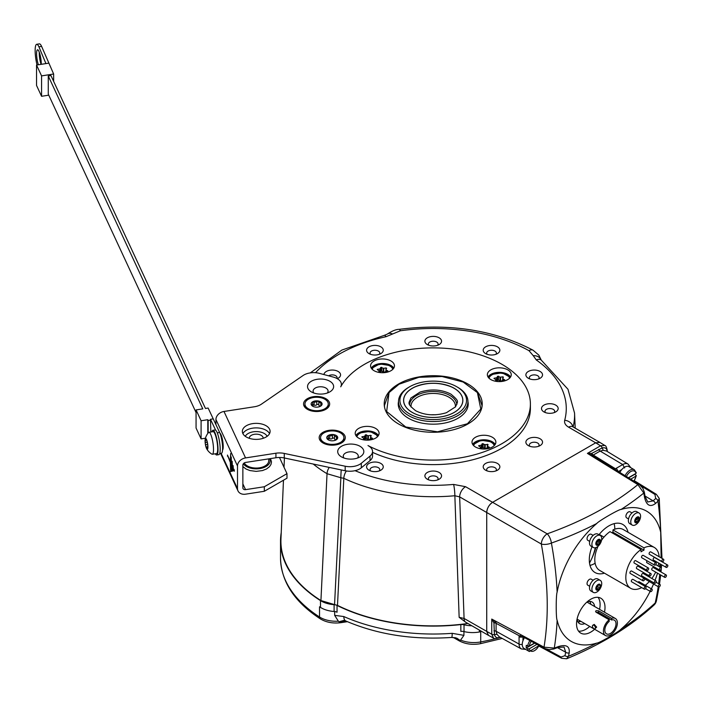 <?xml version="1.0" encoding="UTF-8"?>
<svg xmlns="http://www.w3.org/2000/svg" width="703" height="703" viewBox="0 0 703 703"><rect width="100%" height="100%" fill="white"/><g stroke="black" fill="none" stroke-linecap="round" stroke-linejoin="round"><path stroke-width="1.05" d="M283.467 480.228L280.954 538.964A152.314 87.937 0 0 0 320.928 600.555L334.558 604.615L340.858 477.741L343.82 478.312A141.373 81.618 0 0 0 454.867 495.747M467.89 623.473A146.76 84.738 0 0 1 337.493 605.362L334.558 604.615M281.218 532.689A152.709 88.165 0 0 0 280.523 541.143A152.709 88.165 0 0 0 320.489 600.608A22.215 12.821 0 0 0 334.11 604.685A5.554 3.207 180 0 1 337.045 605.432A147.155 84.958 180 0 0 460.834 624.589A5.554 3.207 180 0 1 464.033 624.782A22.215 12.821 0 0 0 471.871 625.775M572.848 426.809A8.331 6.722 15 0 0 564.702 420.28C564.105 422.934 565.405 425.236 568.613 427.178A8.331 4.807 -60 0 1 572.778 426.765L572.418 426.589M568.613 427.178L595.687 442.811L492.61 502.32A8.331 4.807 120 0 0 486.722 512.513L486.722 512.513C487.074 508.181 489.033 504.78 492.61 502.32L547.206 533.832A8.331 3.612 70.4 0 1 551.398 543.059A323.696 190.118 0.9 0 0 596.794 523.471C598.341 521.169 619.563 508.919 621.083 509.455A323.696 190.118 0.9 0 0 643.807 493.04L637.876 484.604L587.409 453.391L591.557 454.964L639.299 484.49A2.777 1.599 -58.3 0 0 637.876 484.604A315.603 185.364 0.9 0 1 547.206 533.832A8.331 4.64 -60 0 0 541.319 544.034A8.331 3.612 -10.4 0 0 551.398 543.059A323.696 190.118 -120.9 0 1 557.136 592.154A75.239 43.437 -60 0 1 596.794 523.471M564.702 420.28A133.052 76.812 0 0 0 536.292 359.945L533.234 355.674A8.331 6.766 -9.9 0 1 541.134 359.971M533.234 355.674L529.008 350.683A138.605 80.019 0 0 0 400.359 330.779L386.035 336.702A8.331 2.408 -102.4 0 0 384.251 335.366L341.86 350.076L310.304 372.889M279.478 457.477L286.991 473.655L286.991 478.189L264.319 491.283L245.549 494.183A8.331 6.573 -24.9 0 1 237.992 490.887A8.331 6.573 -24.9 0 1 237.5 488.629L237.5 465.957A8.331 6.573 -24.9 0 1 245.549 457.917L275.928 453.215A13.884 8.014 180 0 1 284.267 453.426L345.182 466.221A13.884 8.014 0 0 0 361.298 463.286L370.024 456.098A13.884 8.014 0 0 0 372.537 451.502A13.884 8.014 0 0 0 367.977 445.561A97.172 56.108 0 0 0 472.609 455.28A97.172 56.108 0 0 0 530.396 403.988L530.396 408.522A97.172 56.108 180 0 1 475.325 459.085A97.172 56.108 180 0 1 372.537 452.337M372.537 451.502L372.537 456.036A13.884 8.014 180 0 1 370.024 460.632L361.298 467.82A13.884 8.014 180 0 1 355.05 470.676A13.884 8.014 180 0 1 345.182 470.755L284.267 457.961A13.884 8.014 0 0 0 275.928 457.75L275.928 453.215M355.05 470.676A133.052 76.812 0 0 0 453.593 484.429L465.544 486.687A8.331 4.807 120 0 0 459.657 496.889L486.722 512.513L486.722 631.531L488.523 635.389L493.568 638.096C493.866 638.913 495.677 638.799 498.998 637.753L499.965 637.199M540.106 438.786A8.331 4.807 0 0 0 528.322 438.786A8.331 4.807 0 0 0 528.322 445.588L528.322 445.588A8.331 4.807 0 0 0 540.106 445.588A8.331 4.807 0 0 0 540.106 438.786M551.987 403.874A8.331 4.807 0 0 0 542.619 406.114A8.331 4.807 0 0 0 543.946 411.923A8.331 4.807 0 0 0 547.681 413.162A8.331 4.807 0 0 0 555.721 411.923A8.331 4.807 0 0 0 551.987 403.874M532.057 370.217A8.331 4.807 0 0 0 528.322 378.258A8.331 4.807 0 0 0 536.371 379.506A8.331 4.807 0 0 0 540.106 378.258A8.331 4.807 0 0 0 541.424 372.458A8.331 4.807 0 0 0 532.057 370.217M485.641 346.816A8.331 4.807 0 0 0 485.641 353.618A8.331 4.807 0 0 0 497.416 353.618L497.416 353.618A8.331 4.807 0 0 0 497.416 346.816A8.331 4.807 0 0 0 485.641 346.816M425.174 339.953A8.331 4.807 0 0 0 427.336 344.593A8.331 4.807 0 0 0 439.111 344.593A8.331 4.807 0 0 0 441.273 342.44A8.331 4.807 0 0 0 435.377 336.552A8.331 4.807 0 0 0 425.174 339.953M366.869 351.456A8.331 4.807 0 0 0 369.031 353.618A8.331 4.807 0 0 0 380.806 353.618A8.331 4.807 0 0 0 382.968 348.969A8.331 4.807 0 0 0 372.766 345.568A8.331 4.807 0 0 0 366.869 351.456M337.282 378.68A8.331 4.807 0 0 0 338.125 378.258A8.331 4.807 0 0 0 338.125 371.456A8.331 4.807 0 0 0 329.285 370.358A8.331 4.807 0 0 0 323.925 374.558M380.806 470.228L380.806 470.228A8.331 4.807 0 0 0 380.806 463.426A8.331 4.807 0 0 0 369.031 463.426A8.331 4.807 0 0 0 369.031 470.228A8.331 4.807 0 0 0 380.806 470.228M441.273 477.091A8.331 4.807 0 0 0 435.377 471.203A8.331 4.807 0 0 0 425.174 474.604A8.331 4.807 0 0 0 427.336 479.244A8.331 4.807 0 0 0 439.111 479.244A8.331 4.807 0 0 0 441.273 477.091M499.578 465.579A8.331 4.807 0 0 0 489.376 462.179A8.331 4.807 0 0 0 483.488 468.066A8.331 4.807 0 0 0 485.641 470.228A8.331 4.807 0 0 0 497.416 470.228A8.331 4.807 0 0 0 499.578 465.579M650.143 591.337A75.239 43.437 -60 0 1 621.083 629.08C619.528 631.382 598.315 643.632 596.794 643.096A75.239 43.437 -60 0 1 557.136 620.204C555.915 619.115 555.915 594.65 557.136 592.154M621.083 509.455A75.239 43.437 -60 0 1 660.732 532.347L661.11 557.857M660.038 563.859A75.239 43.437 -60 0 1 659.37 566.732M658.632 569.509A75.239 43.437 -60 0 1 658.368 570.458M657.542 573.191A75.239 43.437 -60 0 1 655.038 580.318M653.544 583.991A75.239 43.437 -60 0 1 651.365 588.833M604.448 573.165A27.769 16.028 -60 0 1 595.054 572.55A27.769 16.028 -60 0 1 589.299 559.843A27.769 16.028 -60 0 1 592.023 546.758M598.965 534.737A27.769 16.028 -60 0 1 622.814 524.464A27.769 16.028 -60 0 1 628.051 532.285M604.475 612.199A20.132 11.626 120 0 0 605.011 607.445A20.132 11.626 120 0 0 600.837 598.235A20.132 11.626 120 0 0 585.327 603.622A20.132 11.626 120 0 0 576.539 623.886A20.132 11.626 120 0 0 580.713 633.095A20.132 11.626 120 0 0 594.624 629.264M628.535 518.946L626.637 517.847A3.471 2.004 -60 0 1 625.916 516.257A3.471 2.004 -60 0 1 627.428 512.768A3.471 2.004 -60 0 1 630.108 511.837L632.006 512.935M589.668 541.389L587.761 540.291A3.471 2.004 -60 0 1 587.049 538.7A3.471 2.004 -60 0 1 588.56 535.211A3.471 2.004 -60 0 1 591.232 534.28L593.139 535.378M589.668 586.276L587.761 585.177A3.471 2.004 -60 0 1 587.049 583.587A3.471 2.004 -60 0 1 588.56 580.089A3.471 2.004 -60 0 1 591.232 579.167L593.139 580.265M520.861 635.688L519.174 635.74L496.098 623.324A2.777 1.599 180 0 0 493.928 622.884L494.429 634.624A2.777 1.599 180 0 1 491.749 634.238L491.749 619.071L495.404 621.997L493.928 622.884L491.749 619.071L544.017 647.173L554.289 648.087A323.696 190.118 -120.9 0 0 557.136 620.204M486.722 512.513L541.319 544.034A315.603 185.364 -120.9 0 1 544.017 647.173A2.777 1.599 118.3 0 0 544.623 648.465L549.113 649.651L553.788 648.992A2.777 1.195 69.9 0 0 554.289 648.087A327.932 185.996 -0.9 0 0 558.375 646.575C566.266 644.203 569.878 646.285 569.219 652.832A327.932 192.613 59.1 0 1 568.472 656.277L566.662 658.773C601.698 644.22 630.793 626.347 653.948 605.125A8.331 5.791 -132.7 0 0 655.196 602.981A323.696 183.597 179.1 0 1 621.083 629.08M596.794 643.096A323.696 183.597 179.1 0 1 568.472 656.277A2.777 1.916 -167.2 0 1 564.966 655.662L561.073 657.024L546.618 649.256M660.539 564.14A323.696 183.597 60.9 0 1 660.328 567.286M660.108 570.151A323.696 183.597 60.9 0 1 660.003 571.407M659.722 574.448A323.696 183.597 60.9 0 1 658.641 583.727M658.219 586.689A323.696 183.597 60.9 0 1 655.196 602.981A8.331 5.791 -167.3 0 0 656.426 600.828L659.089 586.943M661.998 558.375L659.238 498.418L657.982 501.23A323.696 183.597 60.9 0 1 660.732 532.347M640.978 485.826L654.932 494.446L655.697 498.506A2.777 1.916 -132.8 0 1 657.982 501.23A327.932 192.604 -179.1 0 1 655.381 503.603C650.038 507.452 646.426 505.36 644.537 497.337A327.932 186.005 -119.1 0 0 643.807 493.04A2.777 1.195 -9.9 0 0 644.335 492.153L642.779 488.11L639.299 484.49M644.537 497.337A2.777 1.23 -9.3 0 0 645.064 496.441L644.335 492.153M617.875 471.906L616.355 470.298M618.271 471.616L616.346 468.233L615.547 468.813L593.262 455.026A2.777 1.599 -58.3 0 1 591.944 455.201M630.802 467.723L628.043 464.077L606.487 451.01L603.227 450.307L600.134 451.062L593.262 455.026A2.777 1.599 60 0 1 591.794 453.373L591.768 455.096L617.744 471.159M607.146 451.405L607.102 450.755C606.68 448.277 605.055 447.336 602.216 447.934L591.794 453.373L587.409 453.391L600.538 445.807L595.687 442.811L599.923 442.442L604.791 445.447L600.538 445.807A2.777 1.599 -120 0 1 602.216 447.934L603.227 450.307M625.09 475.694A8.744 5.053 -60 0 1 634.317 469.745L629.018 466.687A8.744 5.053 120 0 0 621.768 469.595L618.385 471.546M634.677 474.138A8.744 5.053 -60 0 1 634.642 474.384L628.605 477.873M633.825 481.098A7.636 4.411 120 0 0 635.995 476.098L636.013 475.175L634.642 474.384M619.87 472.469A8.744 5.053 -60 0 1 621.768 469.595M655.381 503.603A2.777 1.898 -131.9 0 0 653.113 500.861L647.762 502.004L645.064 496.441M630.688 479.156L635.995 476.098L636.013 475.175M626.417 476.52A7.636 4.411 120 0 1 631.865 471.028A7.636 4.411 120 0 1 635.995 473.374L636.013 472.46L635.995 473.374L628.412 477.75M343.969 620.389L339.039 621.777L338.354 621.188A22.215 12.821 180 0 1 319.531 616.997A152.709 88.165 180 0 1 280.523 558.138C281.182 581.706 294.469 601.961 320.375 618.895A4.165 2.531 -57.2 0 1 319.531 616.997L319.531 606.794A152.709 88.165 0 0 0 320.489 607.41L320.489 600.608M337.045 605.432L337.045 612.234A5.554 3.207 0 0 0 334.11 611.487A22.215 12.821 180 0 1 320.489 607.41M344.198 620.354L345.814 620.995A9.719 4.816 -66.2 0 1 343.837 616.557L334.681 615.362L334.681 611.54M463.927 631.558L463.927 635.354L452.187 633.324A147.155 84.958 180 0 1 343.837 616.557M495.466 638.649A152.709 88.165 180 0 1 480.72 641.936L480.72 631.733A152.709 88.165 180 0 1 479.349 631.988A22.215 12.821 180 0 1 464.033 631.584A5.554 3.207 0 0 0 460.834 631.391L460.834 624.589M463.927 635.354L460.272 640.53L456.748 638.113L451.66 637.445A9.719 1.019 -94.3 0 0 452.187 633.324M338.354 621.188L334.681 615.362M465.614 622.155L459.147 617.322L464.077 618.455A8.331 4.807 120 0 0 465.799 622.269L488.392 635.31M459.147 617.322L454.859 495.747L459.657 496.889L464.077 618.455L491.749 634.238L493.568 638.096M337.493 605.362L343.82 478.312A8.331 4.297 115.2 0 1 346.342 470.966M313.248 464.05A146.927 84.826 0 0 0 327.027 473.708L340.858 477.741A8.331 0.685 93.3 0 1 341.245 469.929M329.268 467.416A8.331 4.912 121.1 0 0 327.036 473.708L320.928 600.555M536.292 359.945A8.331 5.272 -54.7 0 1 541.099 359.945L540.959 359.848M392.379 333.89A8.331 5.519 -128.7 0 0 387.168 334.189L384.251 335.366M264.319 491.283L264.319 486.748L245.549 489.648A2.777 2.188 -24.9 0 1 243.027 488.55A2.777 2.188 -24.9 0 1 242.86 487.803L242.86 465.131A2.777 2.188 -24.9 0 1 245.549 462.451L275.928 457.75M242.904 433.637A13.884 8.014 180 0 1 252.632 428.162A13.884 8.014 180 0 1 269.539 433.637M453.593 484.429A8.331 1.037 84.9 0 1 454.859 495.747M530.396 403.988A97.172 56.108 0 0 0 448.277 348.556A97.172 56.108 0 0 0 340.709 386.817A13.884 8.014 0 0 0 341.377 384.365A13.884 8.014 0 0 0 333.363 377.098L319.575 373.39A13.884 8.014 0 0 0 303.081 375.507L261.411 404.172A13.884 8.014 180 0 1 254.372 406.765L223.985 411.466A8.331 6.573 -24.9 0 0 215.944 419.506L215.944 424.726M259.811 439.111A13.884 8.014 180 0 1 242.342 431.37A13.884 8.014 180 0 1 252.632 423.628A13.884 8.014 180 0 1 270.101 431.37A13.884 8.014 180 0 1 259.811 439.111M317.211 379.286A13.049 7.531 180 0 1 331.886 382.792A13.049 7.531 180 0 1 329.812 391.887A13.049 7.531 180 0 1 323.96 393.838A13.049 7.531 180 0 1 311.359 391.887A13.049 7.531 180 0 1 317.211 379.286M313.239 396.712A13.049 7.531 180 0 1 327.914 400.218A13.049 7.531 180 0 1 325.841 409.313A13.049 7.531 180 0 1 319.988 411.264A13.049 7.531 180 0 1 307.387 409.313A13.049 7.531 180 0 1 313.239 396.712M328.855 430.368A13.049 7.531 180 0 1 343.539 433.883A13.049 7.531 180 0 1 341.465 442.978A13.049 7.531 180 0 1 335.612 444.929A13.049 7.531 180 0 1 323.011 442.978A13.049 7.531 180 0 1 328.855 430.368M347.387 444.314A13.049 7.531 180 0 1 362.071 447.829A13.049 7.531 180 0 1 359.998 456.924A13.049 7.531 180 0 1 354.145 458.866A13.049 7.531 180 0 1 341.544 456.924A13.049 7.531 180 0 1 347.387 444.314M467.873 423.997A49.008 28.296 0 0 0 482.232 403.988A49.008 28.296 0 0 0 451.976 377.845A49.008 28.296 0 0 0 398.575 383.979A49.008 28.296 0 0 0 384.216 403.988A49.008 28.296 0 0 0 414.471 430.122A49.008 28.296 0 0 0 467.873 423.997M390.956 360.964A11.942 6.889 180 0 1 394.453 365.832A11.942 6.889 180 0 1 387.089 372.203A11.942 6.889 180 0 1 374.075 370.709A11.942 6.889 180 0 1 370.578 365.832A11.942 6.889 180 0 1 377.95 359.47A11.942 6.889 180 0 1 390.956 360.964M358.697 428.391A11.942 6.889 180 0 1 371.711 426.897A11.942 6.889 180 0 1 379.084 433.259A11.942 6.889 180 0 1 375.587 438.136A11.942 6.889 180 0 1 362.572 439.63A11.942 6.889 180 0 1 355.208 433.259A11.942 6.889 180 0 1 358.697 428.391M475.492 447.011A11.942 6.889 180 0 1 471.994 442.134A11.942 6.889 180 0 1 479.358 435.772A11.942 6.889 180 0 1 492.372 437.266A11.942 6.889 180 0 1 495.87 442.134A11.942 6.889 180 0 1 488.497 448.505A11.942 6.889 180 0 1 475.492 447.011M507.751 379.585A11.942 6.889 180 0 1 494.736 381.079A11.942 6.889 180 0 1 487.364 374.708A11.942 6.889 180 0 1 490.861 369.84A11.942 6.889 180 0 1 503.875 368.346A11.942 6.889 180 0 1 511.248 374.708A11.942 6.889 180 0 1 507.751 379.585M227.438 455.052L230.312 462.381L230.672 471.651L230.672 453.514L230.312 461.247L227.438 455.052M231.252 457.02L231.612 471.397L231.252 457.02M232.183 461.3L232.544 471.142L232.183 461.3M234.055 469.296L234.407 471.203L234.055 469.296M233.115 465.579L233.475 470.887L233.115 465.579M264.319 486.748L286.991 473.655M268.713 458.866L268.713 460.843A12.496 7.215 180 0 1 258.045 467.978A12.496 7.215 180 0 1 244.257 462.925M267.166 436.299A11.415 6.591 0 0 0 256.226 431.58A11.415 6.591 0 0 0 245.277 436.299M249.284 438.312A6.942 4.007 180 0 1 249.284 438.171A6.942 4.007 180 0 1 254.424 434.296A6.942 4.007 180 0 1 263.159 438.171A6.942 4.007 180 0 1 263.159 438.312M220.891 436.088A5.554 1.178 81.2 0 1 221.375 436.519M221.401 436.572L222.904 446.51A5.554 1.178 81.2 0 1 222.587 447.038M219.723 453.532L221.392 453.277A11.52 2.434 -98.8 0 0 222.464 445.069A11.52 2.434 -98.8 0 0 219.635 432.477L208.132 408.048L205.452 408.461L50.95 75.564L48.27 75.986L202.772 408.874L196.067 409.911L201.093 420.754L207.798 419.717L208.158 420.491L210.838 420.069L215.645 430.166A12.496 2.636 81.2 0 1 220.18 449.27A12.496 2.636 81.2 0 1 218.861 454.648L216.717 454.982A12.496 2.636 81.2 0 1 215.311 453.795M211.911 431.844A12.496 2.636 81.2 0 1 212.895 430.289A12.496 2.636 81.2 0 1 216.269 436.686A12.496 2.636 81.2 0 1 218.035 449.604A12.496 2.636 81.2 0 1 216.717 454.982M210.838 432.011L210.487 419.304L213.167 418.883M212.895 430.289L215.039 429.955A12.496 2.636 81.2 0 1 215.645 430.166M208.158 433.013L208.158 420.491M205.452 438.215L201.093 438.892L196.067 428.048L196.067 409.911M48.27 75.986L48.27 94.114L196.067 412.564M38.92 46.802L41.6 46.38A14.578 3.084 -98.8 0 0 39.368 43.876L36.688 44.298A14.578 3.084 -98.8 0 1 38.92 46.802L45.923 63.595L36.538 65.045L36.538 85.45L41.565 96.285L48.762 95.177M41.565 96.285L41.565 75.889L53.639 74.017L41.6 46.38M53.639 81.346L53.639 74.017M39.289 52.224A9.025 1.907 -98.8 0 0 39.263 53.252A9.025 1.907 -98.8 0 0 41.082 64.342M36.538 65.045L41.565 75.889M45.923 63.595L48.604 63.182M36.688 44.298A14.578 3.084 -98.8 0 0 37.039 64.966M41.249 64.316A9.025 1.907 -98.8 0 0 41.249 63.736A9.025 1.907 -98.8 0 0 39.974 54.403A9.025 1.907 -98.8 0 0 37.54 49.781A9.025 1.907 -98.8 0 0 36.582 53.665A9.025 1.907 -98.8 0 0 38.393 64.755M201.093 438.892L201.093 420.754M207.798 433.461L207.798 419.717M217.271 432.846L219.635 432.477M205.188 439.357A14.095 14.095 0 0 1 208.58 432.521A11.107 2.346 81.2 0 1 208.949 432.301L213.106 431.66A11.107 2.346 81.2 0 1 216.102 437.354A11.107 2.346 81.2 0 1 217.675 448.83A11.107 2.346 81.2 0 1 216.506 453.611L212.341 454.252A11.107 2.346 81.2 0 1 211.928 454.156A14.095 14.095 0 0 1 206.62 448.663A5.483 1.16 -98.8 0 0 207.719 448.813A5.483 1.16 -98.8 0 0 207.912 446.976A5.483 1.16 -98.8 0 0 207.719 444.331A5.483 1.16 -98.8 0 0 206.489 439.445A5.483 1.16 -98.8 0 0 205.258 439.032A5.483 1.16 -98.8 0 0 205.188 439.357A5.483 1.16 -98.8 0 0 205.074 440.86A5.483 1.16 -98.8 0 0 205.258 443.514A5.483 1.16 -98.8 0 0 206.489 448.4A5.483 1.16 -98.8 0 0 206.62 448.663M208.949 432.301A11.107 2.346 81.2 0 1 211.946 437.995A11.107 2.346 81.2 0 1 213.519 449.472A11.107 2.346 81.2 0 1 212.341 454.252M206.647 439.937L206.023 440.034L205.338 438.927L205.311 440.245L206.673 440.034M206.023 440.034L206.489 439.445L207.719 444.331L207.64 448.918L206.954 447.811L206.489 448.4L205.258 443.514L205.311 440.245M227.438 456.185L227.93 456.106M230.364 461.238L230.672 461.915M313.872 393.021A7.496 4.332 180 0 1 318.644 386.914A7.496 4.332 180 0 1 326.385 388.355A7.496 4.332 180 0 1 327.299 393.021M328.275 403.988A11.661 6.731 180 0 1 321.078 410.209A11.661 6.731 180 0 1 308.371 408.751A11.661 6.731 0 0 1 304.953 403.988A11.661 6.731 0 0 1 312.15 397.766A11.661 6.731 0 0 1 324.856 399.225A11.661 6.731 180 0 1 328.275 403.988L328.275 405.121A11.661 6.731 180 0 1 325.322 409.594M307.905 409.594A11.661 6.731 180 0 1 304.953 405.121L304.953 403.988M320.357 406.299L321.912 403.171L318.846 402.221L318.028 400.93A5.483 3.163 180 0 1 321.912 403.171A5.483 3.163 180 0 1 320.489 406.229A5.483 3.163 180 0 1 315.19 407.046A5.483 3.163 180 0 1 312.738 406.229A5.483 3.163 180 0 1 311.315 404.805A5.483 3.163 180 0 1 312.738 401.747A5.483 3.163 180 0 1 318.028 400.93L316.781 401.826L316.781 404.708A1.916 1.107 180 0 1 314.083 405.13A1.098 0.633 0 0 0 312.861 405.156M311.315 404.805L311.851 404.673L311.315 404.805L313.292 406.51M312.738 401.747L312.58 403.118L312.738 401.747L314.083 402.248L316.781 401.826M311.851 405.429L311.851 404.673L312.861 404.287L312.58 403.118M318.846 404.981A1.098 0.633 0 0 0 317.993 404.392A1.098 0.633 0 0 0 316.781 404.708M320.357 406.141A1.916 1.107 180 0 1 318.846 405.06A1.916 1.107 180 0 1 318.846 405.025L318.846 402.301M343.899 437.653A11.661 6.731 180 0 1 336.702 443.865A11.661 6.731 180 0 1 323.986 442.407A11.661 6.731 0 0 1 320.577 437.653A11.661 6.731 0 0 1 327.774 431.431A11.661 6.731 0 0 1 340.48 432.89A11.661 6.731 180 0 1 343.899 437.653L343.899 438.786A11.661 6.731 180 0 1 340.946 443.259M323.529 443.259A11.661 6.731 180 0 1 320.577 438.786L320.577 437.653M335.981 439.964L337.537 436.827L336.438 436.95L334.47 435.886L333.653 434.595A5.483 3.163 180 0 1 337.537 436.827A5.483 3.163 180 0 1 336.113 439.885A5.483 3.163 180 0 1 330.814 440.711A5.483 3.163 180 0 1 328.363 439.885A5.483 3.163 180 0 1 326.939 438.47A5.483 3.163 180 0 1 328.363 435.412A5.483 3.163 180 0 1 333.653 434.595L332.405 435.491L332.405 438.373A1.916 1.107 180 0 1 329.707 438.786A1.098 0.633 0 0 0 328.486 438.813M326.939 438.47L327.475 438.338L326.939 438.47L328.916 440.166M328.363 435.412L328.204 436.783L328.363 435.412L329.707 435.913L332.405 435.491M327.475 439.094L327.475 438.338L328.486 437.951L328.204 436.783M334.47 438.637A1.098 0.633 0 0 0 333.609 438.057A1.098 0.633 0 0 0 332.405 438.373M335.981 439.806A1.916 1.107 180 0 1 334.47 438.725A1.916 1.107 180 0 1 334.47 438.69L334.47 435.957M344.057 458.057A7.496 4.332 180 0 1 348.829 451.95A7.496 4.332 180 0 1 356.57 453.382A7.496 4.332 180 0 1 357.484 458.057M482.188 405.2A49.008 28.296 0 0 0 482.082 404.234M384.365 404.234A49.008 28.296 0 0 0 384.269 405.2M482.082 406.141A48.867 28.217 0 0 0 482.091 405.798L477.609 392.863M388.838 392.863L384.356 405.798A48.867 28.217 0 0 0 384.365 406.141M481.819 407.652L482.091 404.664M384.356 404.664L384.629 407.652M399.014 384.233L389.058 392.582L386.641 411.527L405.772 426.993L437.609 431.809L467.433 423.742L480.808 409.049L477.39 392.582L463.136 382.028L442.02 376.518L418.891 377.309L399.014 384.233M467.926 401.448A34.983 20.194 0 0 1 468.207 403.988A34.983 20.194 0 0 1 457.961 418.267A34.983 20.194 180 0 1 419.84 422.644A34.983 20.194 180 0 1 398.241 403.988A34.983 20.194 180 0 1 398.522 401.448M595.801 547.628A44.421 25.651 -60 0 1 591.662 558.78A44.421 25.651 -60 0 1 589.509 563.015M591.662 558.78A36.09 20.835 120 0 0 595.265 547.778M594.237 563.771A30.545 17.637 120 0 0 595.116 563.191M614.738 529.201A30.545 17.637 120 0 0 614.8 528.146M577.971 621.97A12.496 7.215 120 0 0 578.297 621.962A12.496 7.215 120 0 0 580.854 621.32M590.705 604.246A12.496 7.215 120 0 0 589.835 601.425M594.633 606.513A12.496 7.215 120 0 0 592.111 602.014A12.496 7.215 120 0 0 586.864 602.12M584.782 623.579A12.496 7.215 -60 0 1 579.624 623.649A12.496 7.215 -60 0 1 577.093 619.053M599.571 609.36A20.132 11.626 -60 0 0 600.098 604.615A20.132 11.626 120 0 0 598.086 597.339M589.712 626.435A20.132 11.626 -60 0 1 578.56 631.153M598.534 612.418L611.636 619.984A7.909 4.57 -60 0 1 614.36 620.143A7.909 4.57 -60 0 1 615.573 626.487A7.909 4.57 -60 0 1 610.406 633.456A7.909 4.57 -60 0 1 606.452 633.851A7.909 4.57 -60 0 1 605.037 628.306A7.909 4.57 -60 0 1 609.185 621.408L609.185 619.782A9.86 5.694 120 0 0 603.754 628.429A9.86 5.694 120 0 0 605.476 635.538A9.86 5.694 120 0 0 610.406 635.046A9.86 5.694 -60 0 0 616.847 626.364A9.86 5.694 -60 0 0 615.336 618.464A9.86 5.694 -60 0 0 611.636 618.368L598.534 610.802L598.534 612.418L596.074 612.26M609.185 619.782L596.074 612.216L595.564 611.452L596.074 610.679L598.534 610.802M594.958 628.798L596.662 627.111L594.228 624.413L592.875 625.195A2.083 1.204 -120 0 0 592.444 626.145A2.083 1.204 -120 0 0 593.35 628.245A2.083 1.204 -120 0 0 594.958 628.798A2.083 1.204 -120 0 0 595.388 627.849A2.083 1.204 -120 0 0 594.483 625.758A2.083 1.204 -120 0 0 592.875 625.195M611.636 619.984L611.636 618.368M614.826 529.174A27.769 16.028 120 0 0 614.123 523.647M590.002 565.432A27.769 16.028 120 0 0 595.133 563.27M371.246 368.1A11.942 6.889 180 0 1 390.956 365.498A11.942 6.889 180 0 1 393.794 368.1M371.483 368.46L379.699 363.917L390.666 365.665L393.557 368.46M392.81 369.33A10.413 6.011 180 0 0 389.884 366.008A10.413 6.011 0 0 0 379.286 364.541A10.413 6.011 0 0 0 372.23 369.33M379.69 372.528L382.581 372.731M384.585 372.625L385.288 371.606L387.942 371.026L386.079 369.919L386.079 371.518M385.921 369.576L386.65 368.24L385.921 367.933L386.079 369.919M385.921 367.933L383.776 368.337L383.776 372.309L381.676 371.246L380.718 371.395L380.349 372.405M378.495 372.221L379.225 370.885L377.177 369.532L380.253 368.706L380.718 367.423L383.776 368.337M384.769 372.115L383.776 372.309M355.867 435.526A11.942 6.889 180 0 1 358.697 432.925A11.942 6.889 180 0 1 378.416 435.526M356.105 435.886L358.996 433.092L369.963 431.343L378.179 435.886M356.852 436.756A10.413 6.011 0 0 1 363.908 431.967A10.413 6.011 0 0 1 374.506 433.435A10.413 6.011 180 0 1 377.432 436.756M364.312 439.955L367.203 440.157M369.207 440.052L369.919 439.032L372.564 438.452L370.701 437.345L370.701 438.944M370.543 437.002L371.272 435.667L370.543 435.359L370.701 437.345M370.543 435.359L368.398 435.763L368.398 439.735L366.307 438.672L365.349 438.821L364.98 439.832M363.091 439.744L363.846 438.312L361.799 436.958L364.883 436.132L365.349 434.849L368.398 435.763M369.391 439.542L368.398 439.735M472.653 444.401A11.942 6.889 180 0 1 492.372 441.8A11.942 6.889 180 0 1 495.202 444.401M472.891 444.762L481.107 440.219L492.074 441.967L494.965 444.762M473.646 445.632A10.413 6.011 0 0 1 480.703 440.843A10.413 6.011 0 0 1 491.292 442.31A10.413 6.011 180 0 1 494.218 445.632M481.107 448.839L483.989 449.032M485.993 448.927L486.704 447.916L489.358 447.328L487.487 446.22L487.487 447.82M479.885 448.619L480.641 447.187L478.585 445.834L481.669 445.008L482.135 443.734L485.184 444.639L488.058 444.542L487.487 446.22M486.177 448.426L484.604 448.523L483.093 447.547L482.135 447.697L481.766 448.707M488.031 376.975A11.942 6.889 180 0 1 490.861 374.374A11.942 6.889 180 0 1 510.58 376.975M488.269 377.335L491.16 374.541L502.127 372.792L510.343 377.335M489.016 378.205A10.413 6.011 0 0 1 496.072 373.416A10.413 6.011 0 0 1 506.67 374.884A10.413 6.011 180 0 1 509.596 378.205M496.476 381.413L499.367 381.606M501.371 381.501L502.083 380.49L504.728 379.901L502.865 378.794L502.865 380.393M502.707 378.451L503.436 377.116L502.707 376.808L502.865 378.794M502.707 376.808L500.562 377.212L500.562 381.184L498.462 380.121L497.513 380.27L497.135 381.281M495.281 381.096L496.01 379.761L493.963 378.407L497.047 377.581L497.513 376.307L500.562 377.212M501.555 381L500.562 381.184M558.375 646.575A2.777 1.23 69.3 0 1 557.866 647.481L564.026 647.041L565.713 652.243A325.199 191.005 59.1 0 1 564.966 655.662M569.219 652.832A2.777 1.898 -168.1 0 1 565.713 652.243L557.444 647.639M493.928 630.811A2.777 1.599 180 0 1 496.098 631.259L496.986 634.308L494.429 634.624C495.325 637.384 496.959 638.324 499.315 637.454L499.903 637.164M496.986 634.308L499.227 636.786L521.318 648.922L525.677 649.387M544.623 648.465L522.303 636.461M522.962 636.69L522.962 640.732A8.744 5.053 -60 0 1 524.508 637.647M522.962 640.732A8.744 5.053 120 0 0 522.259 644.458A8.744 5.053 -60 0 0 524.069 648.456L529.368 651.523A8.744 5.053 -60 0 1 527.672 648.807L526.301 648.017A8.744 5.053 -60 0 1 526.187 646.725A8.744 5.053 -60 0 1 526.301 645.292L527.672 646.092A8.744 5.053 -60 0 1 529.913 640.556M522.847 636.76A2.777 1.599 180 0 1 519.069 636.716L519.069 644.071L496.098 631.259L496.098 623.324A2.777 1.599 118.3 0 0 495.589 622.093M534.728 643.148L526.301 648.017M536.969 644.352L529.262 648.799A7.636 4.411 120 0 0 533.48 651.119A7.636 4.411 120 0 0 538.955 645.416M527.672 648.807L529.262 648.799M534.526 643.034L529.262 646.083L527.672 646.092M639.15 513.049L636.751 511.661A6.942 4.007 120 0 0 631.399 513.524A6.942 4.007 120 0 0 628.368 520.51A6.942 4.007 -60 0 0 629.809 523.691L632.208 525.071A6.942 4.007 -60 0 1 630.767 521.898A6.942 4.007 -60 0 1 633.798 514.912A6.942 4.007 -60 0 1 639.15 513.049A6.942 4.007 -60 0 1 640.582 516.23A6.942 4.007 -60 0 1 640.371 518.014A11.107 11.107 0 0 1 637.12 523.647A6.942 4.007 -60 0 1 632.208 525.071M635.213 521.424L636.364 522.083A1.169 0.677 120 0 1 636.584 522.417L637.498 521.881A1.169 0.677 120 0 1 638.535 520.589L639.08 520.027A3.33 1.924 120 0 0 639.396 518.489A3.33 1.924 120 0 0 639.08 517.311A3.33 1.924 120 0 0 637.041 517.127A3.33 1.924 120 0 0 635.002 519.666A3.33 1.924 120 0 0 634.686 521.204A3.33 1.924 120 0 0 635.002 522.382L635.538 522.32L634.958 521.986M636.971 517.18L637.718 517.61A1.169 0.677 120 0 1 637.498 517.285L636.584 517.812A1.169 0.677 120 0 1 635.538 519.104L635.099 520.29A1.169 0.677 120 0 1 635.081 521.67L635.002 522.382A3.33 1.924 120 0 0 637.041 522.566A3.33 1.924 120 0 0 639.08 520.027L638.992 519.412A1.169 0.677 120 0 1 638.974 519.403L637.032 518.278A1.169 0.677 -60 0 1 637.015 518.269A1.169 0.677 -60 0 1 636.856 517.276M637.718 517.61A1.169 0.677 120 0 0 638.535 517.373L639.08 517.311L638.992 518.023A1.169 0.677 120 0 0 638.974 519.403L637.015 518.269M635.266 521.283L635.538 520.747A1.169 0.677 -60 0 1 636.575 519.455L637.059 518.296M636.364 522.083A1.169 0.677 120 0 0 635.538 522.32M600.283 535.493L597.875 534.104A6.942 4.007 120 0 0 592.532 535.967A6.942 4.007 120 0 0 589.501 542.953A6.942 4.007 -60 0 0 590.942 546.126L593.341 547.514A6.942 4.007 -60 0 1 591.9 544.333A6.942 4.007 -60 0 1 594.931 537.356A6.942 4.007 -60 0 1 600.283 535.493A6.942 4.007 -60 0 1 601.715 538.674A6.942 4.007 -60 0 1 601.504 540.458A11.107 11.107 0 0 1 598.244 546.09A6.942 4.007 -60 0 1 593.341 547.514M596.337 543.867L597.488 544.526A1.169 0.677 120 0 1 597.708 544.851L598.631 544.324A1.169 0.677 120 0 1 599.668 543.032L600.213 542.47A3.33 1.924 120 0 0 600.529 540.932A3.33 1.924 120 0 0 600.213 539.755A3.33 1.924 120 0 0 598.165 539.57A3.33 1.924 120 0 0 596.126 542.11A3.33 1.924 120 0 0 595.81 543.647A3.33 1.924 120 0 0 596.126 544.825L596.671 544.763L596.082 544.421M598.095 539.614L598.851 540.053A1.169 0.677 120 0 1 598.631 539.719L597.708 540.255A1.169 0.677 120 0 1 596.671 541.547L596.214 542.725A1.169 0.677 120 0 1 596.214 544.113L596.126 544.825A3.33 1.924 120 0 0 598.165 545.01A3.33 1.924 120 0 0 600.213 542.47L600.125 541.855A1.169 0.677 120 0 1 600.107 541.846L598.165 540.721A1.169 0.677 -60 0 1 598.148 540.712A1.169 0.677 -60 0 1 597.981 539.719M598.851 540.053A1.169 0.677 120 0 0 599.668 539.816L600.213 539.755L600.125 540.466A1.169 0.677 120 0 0 600.107 541.846L598.148 540.712M596.39 543.727L596.662 543.191A1.169 0.677 -60 0 1 597.699 541.899L598.183 540.73M597.488 544.526A1.169 0.677 120 0 0 596.671 544.763M600.283 580.379L597.875 578.991A6.942 4.007 120 0 0 592.532 580.854A6.942 4.007 120 0 0 589.501 587.831A6.942 4.007 -60 0 0 590.942 591.012L593.341 592.401A6.942 4.007 -60 0 1 591.9 589.219A6.942 4.007 -60 0 1 594.931 582.233A6.942 4.007 -60 0 1 600.283 580.379A6.942 4.007 -60 0 1 601.715 583.552A6.942 4.007 -60 0 1 601.504 585.335A11.107 11.107 0 0 1 598.244 590.977A6.942 4.007 -60 0 1 593.341 592.401M596.337 588.745L597.488 589.413A1.169 0.677 120 0 1 597.708 589.738L598.631 589.211A1.169 0.677 120 0 1 599.668 587.919L600.213 587.356A3.33 1.924 120 0 0 600.529 585.81A3.33 1.924 120 0 0 600.213 584.632A3.33 1.924 120 0 0 598.165 584.457A3.33 1.924 120 0 0 596.126 586.987A3.33 1.924 120 0 0 595.81 588.534A3.33 1.924 120 0 0 596.126 589.712L596.671 589.65L596.082 589.307M596.188 587.594L596.232 587.62A1.169 0.677 120 0 1 596.214 588.991L596.126 589.712A3.33 1.924 120 0 0 598.165 589.896A3.33 1.924 120 0 0 600.213 587.356L600.125 586.733A1.169 0.677 120 0 1 600.107 586.724A1.169 0.677 120 0 1 600.125 585.353L600.213 584.632L599.668 584.703A1.169 0.677 120 0 1 598.851 584.931A1.169 0.677 120 0 1 598.631 584.606L597.708 585.133A1.169 0.677 120 0 1 596.671 586.425L596.214 587.611A1.169 0.677 120 0 0 596.214 587.611L596.197 587.603M596.39 588.604L596.662 588.077A1.169 0.677 -60 0 1 597.699 586.785L598.183 585.617A1.169 0.677 -60 0 1 598.148 585.59A1.169 0.677 -60 0 1 597.981 584.606M597.488 589.413A1.169 0.677 120 0 0 596.671 589.65M538.542 446.291A4.859 2.803 180 0 0 539.069 445.017A4.859 2.803 180 0 0 537.646 443.031A4.859 2.803 0 0 0 532.356 442.424A4.859 2.803 0 0 0 529.35 445.017A4.859 2.803 0 0 0 529.886 446.291M554.166 412.626A4.859 2.803 180 0 0 554.693 411.352A4.859 2.803 180 0 0 551.09 408.645A4.859 2.803 0 0 0 544.974 411.352A4.859 2.803 0 0 0 545.51 412.626M538.542 378.97A4.859 2.803 180 0 0 539.069 377.696A4.859 2.803 180 0 0 532.953 374.98A4.859 2.803 0 0 0 529.35 377.696A4.859 2.803 0 0 0 529.886 378.97M495.861 354.321A4.859 2.803 180 0 0 496.388 353.047A4.859 2.803 180 0 0 493.392 350.454A4.859 2.803 180 0 0 488.093 351.069A4.859 2.803 0 0 0 486.669 353.047A4.859 2.803 0 0 0 487.205 354.321M437.556 345.305A4.859 2.803 0 0 0 437.916 344.76A4.859 2.803 180 0 0 438.083 344.031A4.859 2.803 180 0 0 433.856 341.245A4.859 2.803 180 0 0 428.531 343.301A4.859 2.803 0 0 0 428.364 344.031A4.859 2.803 0 0 0 428.9 345.305M379.242 354.321A4.859 2.803 0 0 0 379.778 353.047A4.859 2.803 0 0 0 379.611 352.326A4.859 2.803 180 0 0 374.286 350.27A4.859 2.803 180 0 0 370.059 353.047A4.859 2.803 180 0 0 370.226 353.776A4.859 2.803 0 0 0 370.586 354.321M336.904 378.469A4.859 2.803 0 0 0 337.097 377.696A4.859 2.803 0 0 0 335.674 375.71A4.859 2.803 180 0 0 328.609 375.824M379.242 470.931A4.859 2.803 0 0 0 379.778 469.657A4.859 2.803 0 0 0 376.782 467.064A4.859 2.803 0 0 0 371.483 467.68A4.859 2.803 180 0 0 370.059 469.657A4.859 2.803 180 0 0 370.586 470.931M437.556 479.956A4.859 2.803 180 0 0 437.916 479.402A4.859 2.803 0 0 0 438.083 478.681A4.859 2.803 0 0 0 433.856 475.896A4.859 2.803 0 0 0 428.531 477.952A4.859 2.803 180 0 0 428.364 478.681A4.859 2.803 180 0 0 428.9 479.956M495.861 470.931A4.859 2.803 180 0 0 496.388 469.657A4.859 2.803 180 0 0 496.221 468.936A4.859 2.803 0 0 0 490.896 466.88A4.859 2.803 0 0 0 486.669 469.657A4.859 2.803 0 0 0 486.836 470.386A4.859 2.803 180 0 0 487.205 470.931M408.68 387.327L408.68 387.327A34.702 20.036 0 0 0 398.522 401.492A34.702 20.036 0 0 0 419.946 420.007A34.702 20.036 0 0 0 457.767 415.658A34.702 20.036 0 0 0 467.926 401.492A34.702 20.036 0 0 0 457.767 387.327L456.783 386.755A33.313 19.236 0 0 0 409.664 386.755L408.68 387.327L409.664 386.755A33.313 19.236 0 0 0 409.664 413.962A33.313 19.236 0 0 0 456.783 413.962A33.313 19.236 0 0 0 456.783 386.755M412.318 412.441A29.561 17.065 180 0 1 412.318 388.302A29.561 17.065 180 0 1 415.227 386.826A29.561 17.065 180 0 1 451.221 386.826A29.561 17.065 180 0 1 454.129 388.302A29.561 17.065 180 0 1 454.129 412.441A29.561 17.065 180 0 1 412.318 412.441M456.809 404.638A23.603 13.629 0 0 0 449.911 395.481A23.603 13.629 0 0 0 424.586 392.441A23.603 13.629 0 0 0 409.638 404.638M455.395 407.002A22.215 12.821 0 0 0 455.439 406.255A22.215 12.821 0 0 0 448.927 397.186A22.215 12.821 0 0 0 424.726 394.409A22.215 12.821 0 0 0 411.009 406.255A22.215 12.821 0 0 0 411.053 407.002M435.421 414.805A22.215 12.821 0 0 0 431.027 414.805M650.257 590.933A1.388 0.8 -60 0 1 650.864 589.536A1.388 0.8 -60 0 1 651.936 589.158A1.388 0.8 -60 0 1 652.217 589.799A1.388 0.8 120 0 1 651.611 591.197A1.388 0.8 120 0 1 650.547 591.566A1.388 0.8 120 0 1 650.257 590.933M651.936 589.158L639.168 581.794A1.388 0.8 120 0 0 638.008 582.269M601.548 540.238A23.603 13.629 -60 0 1 610.011 531.635L641.031 549.544L641.031 551.82A20.826 12.021 120 0 1 643.983 550.124L643.983 547.839A23.603 13.629 120 0 1 654.308 547.452A23.603 13.629 120 0 1 659.142 556.723M641.031 549.544A23.603 13.629 120 0 0 626.821 570.361A23.603 13.629 120 0 0 630.705 588.323A23.603 13.629 120 0 0 641.698 587.603M645.257 585.309A23.603 13.629 120 0 0 649.317 581.548M651.839 578.472A23.603 13.629 120 0 0 655.679 572.119M656.804 569.562A23.603 13.629 120 0 0 657.156 568.657M658.043 565.959A23.603 13.629 120 0 0 658.72 563.094M655.961 562.716L643.201 555.352A1.388 0.8 120 0 0 642.129 555.721A1.388 0.8 120 0 0 641.523 557.119A1.388 0.8 120 0 0 641.813 557.751L654.572 565.124A1.388 0.8 120 0 0 655.644 564.746A1.388 0.8 120 0 0 656.25 563.358A1.388 0.8 -60 0 0 655.961 562.716A1.388 0.8 -60 0 0 654.888 563.094A1.388 0.8 -60 0 0 654.282 564.483A1.388 0.8 120 0 0 654.572 565.124M663.535 559.263L650.776 551.89A1.388 0.8 120 0 0 649.704 552.268A1.388 0.8 120 0 0 649.097 553.665A1.388 0.8 120 0 0 649.387 554.298L662.147 561.671A1.388 0.8 120 0 0 663.219 561.293A1.388 0.8 120 0 0 663.825 559.896A1.388 0.8 -60 0 0 663.535 559.263A1.388 0.8 -60 0 0 662.463 559.632A1.388 0.8 -60 0 0 661.857 561.029A1.388 0.8 120 0 0 662.147 561.671M667.56 564.992L654.801 557.628A1.388 0.8 120 0 0 653.728 557.997A1.388 0.8 120 0 0 653.122 559.395A1.388 0.8 120 0 0 653.412 560.027L666.172 567.4A1.388 0.8 120 0 0 667.244 567.022A1.388 0.8 120 0 0 667.85 565.625A1.388 0.8 -60 0 0 667.56 564.992A1.388 0.8 -60 0 0 666.497 565.361A1.388 0.8 -60 0 0 665.89 566.759A1.388 0.8 120 0 0 666.172 567.4M666.163 574.966L653.403 567.593A1.388 0.8 120 0 0 652.331 567.971A1.388 0.8 120 0 0 651.725 569.368A1.388 0.8 120 0 0 652.015 570.001L664.774 577.365A1.388 0.8 120 0 0 665.846 576.996A1.388 0.8 120 0 0 666.453 575.599A1.388 0.8 -60 0 0 666.163 574.966A1.388 0.8 -60 0 0 665.091 575.335A1.388 0.8 -60 0 0 664.484 576.732A1.388 0.8 120 0 0 664.774 577.365M645.732 578.156A1.388 0.8 120 0 0 645.556 578.912A1.388 0.8 120 0 0 645.837 579.544L658.606 586.917A1.388 0.8 120 0 0 659.669 586.539A1.388 0.8 120 0 0 660.275 585.142A1.388 0.8 -60 0 0 659.994 584.509A1.388 0.8 -60 0 0 658.922 584.878A1.388 0.8 -60 0 0 658.316 586.276A1.388 0.8 120 0 0 658.606 586.917M645.758 586.741L632.999 579.377A1.388 0.8 120 0 0 631.927 579.747A1.388 0.8 120 0 0 631.32 581.144A1.388 0.8 120 0 0 631.61 581.776L644.37 589.149A1.388 0.8 120 0 0 645.442 588.78A1.388 0.8 120 0 0 646.048 587.383A1.388 0.8 -60 0 0 645.758 586.741A1.388 0.8 -60 0 0 644.695 587.119A1.388 0.8 -60 0 0 644.089 588.516A1.388 0.8 120 0 0 644.37 589.149M644.361 578.384L631.602 571.021A1.388 0.8 120 0 0 630.529 571.39A1.388 0.8 120 0 0 629.923 572.787A1.388 0.8 120 0 0 630.213 573.428L642.973 580.792A1.388 0.8 120 0 0 644.045 580.423A1.388 0.8 120 0 0 644.651 579.026A1.388 0.8 -60 0 0 644.361 578.384A1.388 0.8 -60 0 0 643.289 578.762A1.388 0.8 -60 0 0 642.683 580.16A1.388 0.8 120 0 0 642.973 580.792M648.394 568.006L635.626 560.634A1.388 0.8 120 0 0 634.563 561.012A1.388 0.8 120 0 0 633.957 562.409A1.388 0.8 120 0 0 634.238 563.041L647.006 570.405A1.388 0.8 120 0 0 648.069 570.036A1.388 0.8 120 0 0 648.676 568.639A1.388 0.8 -60 0 0 648.394 568.006A1.388 0.8 -60 0 0 647.322 568.375A1.388 0.8 -60 0 0 646.716 569.773A1.388 0.8 120 0 0 647.006 570.405M647.129 560.827A1.388 0.8 120 0 0 646.628 562.11A1.388 0.8 120 0 0 646.909 562.743L659.678 570.115A1.388 0.8 120 0 0 660.741 569.738A1.388 0.8 120 0 0 661.347 568.34A1.388 0.8 -60 0 0 661.066 567.708A1.388 0.8 -60 0 0 659.994 568.077A1.388 0.8 -60 0 0 659.388 569.474A1.388 0.8 120 0 0 659.678 570.115M655.961 580.854L643.201 573.49A1.388 0.8 120 0 0 642.129 573.859A1.388 0.8 120 0 0 641.523 575.256A1.388 0.8 120 0 0 641.813 575.889L654.572 583.262A1.388 0.8 120 0 0 655.644 582.884A1.388 0.8 120 0 0 656.25 581.486A1.388 0.8 -60 0 0 655.961 580.854A1.388 0.8 -60 0 0 654.888 581.223A1.388 0.8 -60 0 0 654.282 582.62A1.388 0.8 120 0 0 654.572 583.262M650.864 573.595L638.104 566.231A1.388 0.8 120 0 0 637.032 566.6A1.388 0.8 120 0 0 636.426 567.998A1.388 0.8 120 0 0 636.716 568.63L649.475 576.003A1.388 0.8 120 0 0 650.539 575.634A1.388 0.8 120 0 0 651.145 574.237A1.388 0.8 -60 0 0 650.864 573.595A1.388 0.8 -60 0 0 649.792 573.973A1.388 0.8 -60 0 0 649.185 575.37A1.388 0.8 120 0 0 649.475 576.003M643.983 550.124L612.963 532.215L612.963 529.93A23.603 13.629 -60 0 1 623.289 529.544L654.308 547.452M630.705 588.323L599.685 570.414A23.603 13.629 -60 0 1 598.086 546.24M612.963 532.215A20.826 12.021 120 0 0 611.918 532.733M612.963 529.93L643.983 547.839M573.094 426.949A141.373 81.618 0 0 0 574.553 413.065L575.203 428.162M386.035 336.702A133.052 76.812 0 0 0 315.524 372.704M465.544 486.687L492.61 502.32M598.657 449.402A2.777 1.599 -120 0 0 600.134 451.062L622.709 464.56L616.346 468.233M607.014 451.326L607.102 450.755A2.777 1.599 -0 0 0 607.207 450.324L607.207 450.324C606.592 447.126 605.784 445.509 604.791 445.447M634.334 480.711L656.365 494.332A2.777 1.599 121.7 0 0 654.932 494.446M655.697 498.506A325.199 191.005 -179.1 0 1 653.113 500.861L644.994 496.002M624.642 467.934L622.709 464.56A10.527 6.072 120 0 1 628.043 464.077M334.11 611.487L334.11 604.685M464.033 624.782L464.033 631.584M479.349 631.988L479.349 630.09M500.255 637.357A152.709 88.165 180 0 1 499.156 637.665M502.223 638.438L480.193 643.737A4.165 1.054 -100.7 0 0 480.72 641.936A22.215 12.821 0 0 1 460.781 640.134M480.193 643.737C472.311 645.082 465.237 644.071 458.962 640.723A4.165 2.408 -60 0 1 458.163 639.458A22.127 12.777 0 0 0 460.272 640.53M454.85 637.542L457.934 638.895M339.039 621.777A22.127 12.777 0 0 0 341.79 621.452L345.542 620.881M320.375 618.895C326.385 622.471 333.389 623.719 341.377 622.612A4.165 0.879 -98.8 0 0 341.79 621.452L341.878 620.942M529.008 350.683A8.331 4.701 -61.1 0 1 533.041 350.191C494.227 330.006 449.612 323.055 399.199 329.338C396.026 329.347 392.019 330.964 387.168 334.189M400.359 330.779A8.331 1.617 -98 0 0 399.199 329.338M245.549 457.917L223.985 411.466M370.024 456.098L370.024 460.632M361.298 463.286L361.298 467.82M345.182 466.221L345.182 470.755M284.267 457.961L284.267 453.426M237.5 465.957L215.944 419.506M237.5 488.629L221.111 453.321M222.552 450.025A8.603 1.819 -98.8 0 0 223.203 446.475A8.603 1.819 -98.8 0 0 219.96 433.25M245.549 489.648L242.86 483.875M243.317 463.795A13.884 8.014 180 0 0 260.585 468.444A13.884 8.014 180 0 0 269.627 458.769A13.884 8.014 0 0 0 269.609 458.725M206.216 447.117L207.561 446.906M205.311 442.521L207.007 442.266M205.592 444.63L207.719 444.296M320.823 403.285L320.823 405.183M314.083 402.248L314.083 405.13M336.438 436.95L336.438 438.839M329.707 435.913L329.707 438.786M599.228 534.403L603.956 537.127M580.133 620.898L578.297 621.962M379.198 370.982L379.198 372.458M377.616 369.216L377.616 369.901M379.831 368.952L379.831 372.502M380.253 368.706L380.253 372.423M380.718 367.423L380.718 371.395M381.676 367.282L381.676 371.246M383.188 368.249L383.188 372.212M385.921 369.778L385.921 371.536L385.894 369.681M387.757 370.789L387.757 371.263M363.82 438.408L363.82 439.885M362.238 436.642L362.238 437.328M364.453 436.378L364.453 439.929M364.883 436.132L364.883 439.85M365.349 434.849L365.349 438.821M366.307 434.709L366.307 438.672M367.81 435.675L367.81 439.639M370.543 437.204L370.543 438.962L370.516 437.108M372.379 438.215L372.379 438.69M479.033 445.526L479.033 446.212M481.239 445.254L481.239 448.813M481.669 445.008L481.669 448.725M482.135 443.734L482.135 447.697M483.093 443.584L483.093 447.547M484.604 444.551L484.604 448.523M485.184 444.639L485.184 448.611M487.337 444.234L487.337 445.878M487.328 446.08L487.328 447.837L487.302 445.983M489.174 447.09L489.174 447.565M495.984 379.857L495.984 381.334M494.402 378.1L494.402 378.785M496.617 377.827L496.617 381.386M497.047 377.581L497.047 381.298M497.513 376.307L497.513 380.27M498.462 376.158L498.462 380.121M499.974 377.124L499.974 381.096M502.707 378.653L502.707 380.411L502.68 378.557M504.543 379.664L504.543 380.138M566.662 658.773L561.688 658.316A2.777 1.599 -61.7 0 1 561.073 657.024M499.771 637.085L499.315 637.454A2.777 1.599 60 0 1 498.998 637.753M522.32 636.47A2.777 1.916 -166.9 0 1 519.174 635.74L519.069 636.716M522.259 644.343A2.777 1.599 180 0 1 519.069 644.071A10.527 6.072 120 0 0 521.318 648.922M531.283 641.294A7.636 4.411 120 0 0 529.262 646.083M638.535 520.589L636.575 519.455M637.498 521.881L635.538 520.747M638.992 518.023L638.236 517.584M599.668 543.032L597.699 541.899M598.631 544.324L596.662 543.191M600.125 540.466L599.36 540.027M599.668 587.919L597.699 586.785M598.631 589.211L596.662 588.077M600.125 585.353L599.36 584.914M454.182 412.459A29.64 17.118 180 0 1 412.266 412.459A29.64 17.118 180 0 1 412.266 388.258A29.64 17.118 180 0 1 454.182 388.258A29.64 17.118 180 0 1 454.182 412.459M599.791 442.363L572.778 426.765M659.502 584.228L660.688 575.01M661.005 571.987L661.312 568.692M661.347 568.244L661.62 564.764M607.207 451.449L607.207 450.324M656.365 494.332L659.238 498.418M634.001 481.204L636.329 475.685M636.329 472.838L634.317 469.745M653.948 605.125A8.331 8.331 0 0 0 656.426 600.828M280.523 541.143L280.523 558.138M458.962 640.723L453.224 637.41M347.405 621.68L341.377 622.612M451.66 637.445C412.854 640.064 377.573 634.581 345.814 620.995M465.316 622.023L465.799 622.269M284.416 457.987L284.021 467.267M541.213 360.024L538.823 355.103L533.041 350.191M341.377 384.365L341.377 385.666M237.992 490.887L220.593 453.4M270.497 458.584L271.49 461.941L270.98 464.419L269.504 466.669L266.534 468.954L262.456 470.579L256.173 471.379L249.934 470.562L246.05 469.033L242.86 466.59M207.684 447.697L206.954 447.811M318.846 405.06L318.846 402.221M312.861 406.193L312.861 404.287M334.47 438.725L334.47 435.886M328.486 439.858L328.486 437.951M389.058 392.582L388.618 393.153M477.39 392.582L477.829 393.153M577.101 619.15L605.476 635.538M586.952 602.076L615.336 618.464M379.225 372.458L379.225 370.885M363.846 439.885L363.846 438.312M496.01 381.334L496.01 379.761M574.553 413.065L567.98 389.26L541.099 359.945M553.788 648.992L557.866 647.481M561.688 658.316L538.876 646.048M529.368 651.523L539.139 645.512M598.095 584.501L598.851 584.931M398.522 406.527L398.522 401.492M467.926 406.527L467.926 401.492M450.895 394.119C459.867 401.659 457.715 401.123 455.544 406.826L446.396 412.723C435.166 416.088 424.884 415.403 415.552 410.675C406.58 403.144 408.733 403.68 410.912 397.977L420.06 392.072C431.282 388.715 441.563 389.4 450.895 394.119M415.227 386.826C427.222 382.116 439.217 382.116 451.221 386.826M656.075 582.242L659.994 584.509M645.539 588.675L650.547 591.566M655.741 564.641L661.066 567.708"/></g></svg>
